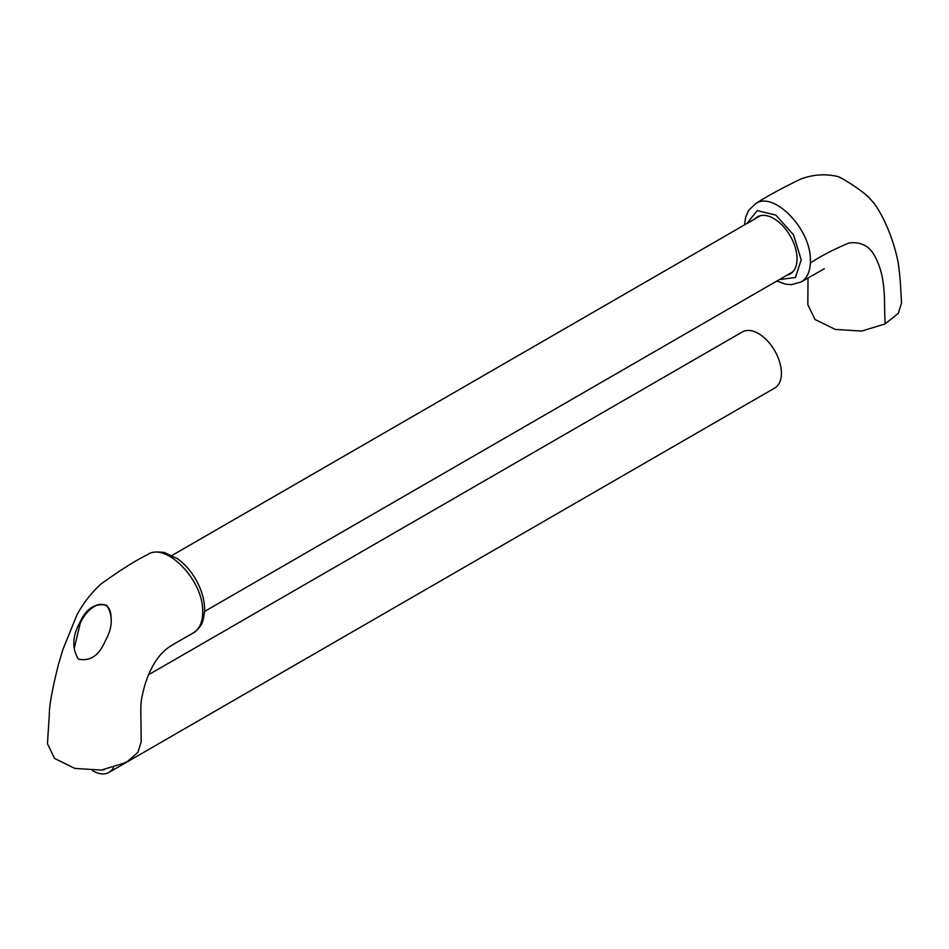 <?xml version="1.0" encoding="UTF-8"?>
<svg xmlns="http://www.w3.org/2000/svg" width="949" height="949" viewBox="0 0 949 949"><rect width="100%" height="100%" fill="white"/><g stroke="black" fill="none" stroke-linecap="round" stroke-linejoin="round"><path stroke-width="1.42" d="M127.901 761.11L124.841 762.877L101.306 770.078L74.829 768.405L54.544 758.441L47.45 743.625L54.544 758.441L74.829 768.405L101.306 770.078L124.841 762.877L127.901 761.11L137.925 752.343L141.164 741.999C140.998 702.497 139.669 705.688 143.845 688.844C145.28 682.77 151.674 662.248 164.023 651.251C168.637 646.293 178.922 641.405 193.276 632.9C199.824 628.926 202.956 621.405 202.671 610.349C202.683 579.293 165.446 541.784 147.736 554.584C136.276 560.04 120.63 569.898 100.796 584.157C91.318 592.888 83.405 603.066 77.047 614.679L62.954 649.365L58.34 664.846C52.159 689.591 49.146 706.305 49.312 714.988L47.45 743.625L49.312 714.988C49.146 706.305 52.159 689.591 58.34 664.846L62.954 649.365L77.047 614.679C83.405 603.066 91.318 592.888 100.796 584.157C120.63 569.898 136.276 560.04 147.736 554.584C150.381 552.116 155.897 551.416 164.284 552.496L177.463 558.7C186.111 564.987 193.062 573.493 198.317 584.216C202.6 593.208 204.699 601.951 204.604 610.456C203.964 618.345 202.469 623.671 200.097 626.447C197.167 630.16 194.901 632.319 193.276 632.9C199.824 628.926 202.956 621.405 202.671 610.349C202.683 579.293 165.446 541.784 147.736 554.584C150.381 552.116 155.897 551.416 164.284 552.496L177.463 558.7C186.111 564.987 193.062 573.493 198.317 584.216C202.6 593.208 204.699 601.951 204.604 610.456C203.964 618.345 202.469 623.671 200.097 626.447C197.167 630.16 194.901 632.319 193.276 632.9C178.922 641.405 168.637 646.293 164.023 651.251C151.674 662.248 145.28 682.77 143.845 688.844C139.669 705.688 140.998 702.497 141.164 741.999L137.925 752.343L127.901 761.11M79.526 623.161C85.92 608.665 95.007 602.722 106.798 605.32C113.239 615.925 112.717 627.823 105.22 641.026C99.004 655.617 90.036 661.631 78.304 659.069C71.934 648.499 72.338 636.53 79.526 623.161C85.92 608.665 95.007 602.722 106.798 605.32C113.239 615.925 112.717 627.823 105.22 641.026C99.004 655.617 90.036 661.631 78.304 659.069C71.934 648.499 72.338 636.53 79.526 623.161M80.179 623.481L74.437 647.538L80.179 623.481C83.939 614.928 89.55 608.748 97.012 604.952C106.134 602.769 110.831 607.075 111.128 617.894L111.128 617.894C110.831 607.075 106.134 602.769 97.012 604.952C89.55 608.748 83.939 614.928 80.179 623.481M111.116 619.021L111.128 617.894L111.116 619.021M808.014 277.95L807.836 304.724L815.013 319.505L835.31 329.422L861.751 331.071L885.227 323.87L898.347 313.277L901.55 302.873C900.328 280.94 900.174 277.891 898.276 263.075C895.465 248.247 888.039 223.312 874.61 204.035L869.474 198.044C864.883 192.611 842.949 178.222 838.062 176.585L843.542 179.337C854.693 185.957 863.317 192.173 869.426 197.985L874.622 204.035M838.062 176.585C825.523 173.62 813.091 174.45 800.778 179.064C782.439 187.878 767.468 196.016 755.843 203.501C773.909 191.14 810.541 228.745 810.387 259.599L810.375 263.039C809.877 272.197 806.792 278.508 801.098 281.972L824.278 268.781M779.259 279.647L795.44 277.428L801.229 259.836L793.494 234.794L775.891 215.138L757.231 210.631L746.839 223.561M754.609 219.077A32.93 19.016 60 0 1 757.302 216.894A32.93 19.016 60 0 1 782.676 225.72A32.93 19.016 60 0 1 797.053 258.852A32.93 19.016 60 0 1 790.232 273.929A32.93 19.016 60 0 1 786.994 275.174M148.483 674.81L742.308 331.96A32.385 18.695 60 0 1 767.266 340.644A32.385 18.695 60 0 1 781.407 373.242A32.385 18.695 60 0 1 774.692 388.07L108.969 772.415A32.385 18.695 60 0 1 92.326 770.541M113.465 767.658A32.385 18.695 60 0 1 108.969 772.415M102.148 769.983A28.067 16.204 -120 0 0 104.248 769.698M885.227 323.87C883.59 302.767 887.03 279.813 875.346 257.179C869.913 246.23 861.111 241.497 848.975 242.991C833.447 249.504 820.588 256.194 810.375 263.039M755.843 203.501L748.749 210.239L745.689 217.084L744.431 224.949M776.863 281.034L785.404 284.131L791.596 284.676L801.098 281.972M204.569 611.441L792.937 271.746M172.054 555.414L760.54 215.648"/></g></svg>
